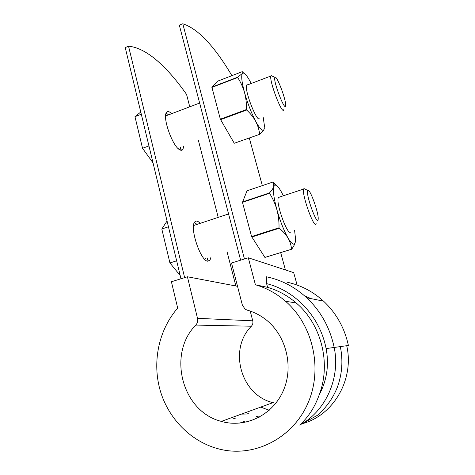 <?xml version="1.0" encoding="UTF-8"?>
<svg xmlns="http://www.w3.org/2000/svg" width="475" height="475" viewBox="0 0 475 475"><rect width="100%" height="100%" fill="white"/><g stroke="black" fill="none" stroke-linecap="round" stroke-linejoin="round"><path stroke-width="0.71" d="M265.608 412.787L265.982 412.918L265.608 412.787M249.31 138.041L262.337 185.612M280.683 252.629L285.422 269.937M235.861 285.986L227.068 251.815M218.203 217.372L198.467 140.665M189.751 106.81L186.562 94.406C167.592 67.408 146.769 47.815 128.541 46.206L125.228 47.577L180.981 278.777M269.218 410.258L260.745 407.087L269.218 410.258M248.864 414.01L241.383 414.123L248.864 414.01L246.21 412.371L248.864 414.01M256.441 416.456L259.516 417.103L256.441 416.456M180.096 149.993L180.702 147.143M168.548 114.855L166.179 113.068M206.922 260.989L207.83 257.907M196.982 224.408L194.429 222.437M231.895 75.662C214.379 46.051 198.01 28.749 182.792 23.75L179.33 25.181L240.629 260.181M182.792 23.75L244.447 258.994M184.627 277.637L128.541 46.206M171.629 113.685C169.302 111.346 167.574 110.972 166.452 112.551C162.296 117.39 172.496 146.175 179.574 149.702C181.046 150.593 182.162 150.486 182.917 149.382L183.783 146.021M200.201 223.339C197.814 220.828 195.961 220.412 194.643 222.092C189.531 227.543 200.361 260.431 207.516 261.202L209.938 260.324L211.06 256.886M231.705 417.638L235.713 418.938L231.705 417.638M246.228 422.115L243.681 421.557L246.228 422.115M297.113 285.048L293.687 272.644L248.306 257.788L255.408 284.768C266.439 287.951 276.48 293.455 285.54 301.275C312.55 324.567 322.935 367.656 308.412 402.105C294.049 436.638 257.266 456.588 223.28 449.956C193.954 444.321 169.504 420.844 160.592 391.816C151.757 362.722 158.549 330.006 177.686 308.109L171.41 281.758L187.411 276.771L197.517 318.327L252.742 320.821L250.206 311.066M255.408 284.768L267.597 287.363L266.6 283.623L266.422 276.777C281.396 279.918 294.821 286.912 306.684 297.76C320.732 311.006 329.876 327.483 334.115 347.195C340.706 377.696 325.88 411.19 299.66 425.095L317.532 415.251C326.402 407.449 333.011 398.109 337.363 387.214C342.172 373.968 343.146 360.383 340.29 346.447M197.517 318.327C198.051 320.886 197.481 323.142 195.807 325.084C167.313 353.501 181.48 411.427 221.35 421.402C245.646 428.468 273.273 414.936 283.628 389.951C294.162 365.055 285.356 333.646 264.427 318.523C259.089 314.64 253.335 311.838 247.16 310.122L245.076 309.124L242.381 305.14L231.521 263.019L248.306 257.788M304.493 295.788L310.929 298.609M346.702 345.675C354.576 379.175 333.509 415.673 301.94 423.783M299.66 425.095C308.34 417.151 314.848 407.087 319.182 394.903C331.455 363.12 321.118 323.974 296.186 302.967L285.54 301.275M267.597 287.363C278.065 290.385 287.595 295.587 296.186 302.967M266.6 283.623C295.272 290.658 319.966 316.659 326.123 348.585C329.199 364.984 326.889 380.422 319.182 394.903M286.977 282.192C300.58 285.059 312.764 291.371 323.517 301.132C336.247 313.049 344.541 327.827 348.401 345.473L326.123 348.585M195.807 325.084L251.4 326.218C252.753 324.668 253.199 322.869 252.742 320.821M251.4 326.218C228.279 348.941 240.534 395.093 272.983 402.646L275.785 403.293M237.524 286.3L187.411 276.771M194.809 225.126L193.616 225.067M204.719 259.332L205.633 258.602M180.197 275.512L169.925 262.96L161.815 229.003L167.052 221.023M161.815 229.003L168.447 226.789M316.136 223.606C314.788 230.535 301.916 195.688 303.555 189.371L303.911 188.533L305.443 189.299M307.604 191.223L307.889 190.517C309.771 187.91 318.832 213.091 318.185 219.04C318.048 227.798 306.316 197.119 307.604 191.223M169.925 262.96L176.647 260.811M166.529 115.621L165.638 115.573M178.054 148.485L178.541 148.075M153.027 162.86L142.524 148.283L134.971 116.66L140.772 112.023M134.971 116.66L141.301 114.232M283.717 109.725C282.352 115.52 269.07 80.887 270.863 76.024L271.088 75.555L272.484 76.208M274.906 77.478L274.983 77.377C276.64 74.765 286.116 99.625 285.612 105.117C285.623 113.685 272.739 80.602 274.906 77.478M142.524 148.283L148.942 145.908M263.174 117.07L264.433 125.756L263.999 129.449C263.346 130.785 261.933 132.4 259.766 134.294L234.258 143.266L220.352 119.201L211.874 87.097L217.586 81.177L242.286 71.654L242.903 72.592L242.422 73.441L243.432 73.055C245.296 73.542 247.849 76.926 251.085 83.19L251.227 83.475M264.284 128.488L263.999 129.449C262.711 131.771 259.95 129.087 255.722 121.398C257.842 125.548 259.142 129.806 259.629 134.17M220.542 119.67L246.656 110.016C250.438 113.513 253.46 117.307 255.722 121.398C251.358 113.002 247.623 103.372 244.524 92.506C241.722 81.991 241.021 75.632 242.422 73.441L237.619 77.211L211.874 87.097M259.439 118.833C256.832 121.647 245.569 93.652 246.442 86.319L246.822 84.859L247.891 84.74M211.892 87.412L237.654 77.52C240.659 82.098 242.945 87.091 244.524 92.506C245.967 97.992 246.614 103.669 246.466 109.535L220.352 119.201M246.656 110.016L246.466 109.535M259.766 134.294L234.258 143.266M243.711 73.12L242.915 72.307M237.654 77.52L237.619 77.211M295.319 241.989C294.838 244.162 293.615 246.578 291.65 249.232L264.908 257.426L251.584 236.556L242.482 202.344L247.018 190.796L272.905 182.038L276.462 185.41M294.595 230.428L295.545 238.889L295.361 241.775C294.494 245.86 292.066 244.631 288.076 238.088C290.077 241.686 291.228 245.379 291.531 249.179M251.774 237.019L279.217 228.255C282.975 231.266 285.926 234.543 288.076 238.088C283.919 230.725 280.185 221.225 276.872 209.6C273.826 198.182 272.793 190.487 273.772 186.509L275.583 185.001C277.139 185.452 279.11 187.845 281.509 192.161L283.367 195.777M290.433 232.198C287.452 234.834 276.877 206.482 278.012 198.746L278.172 197.778L279.733 196.982M242.482 202.344L269.533 193.307C272.727 198.33 275.173 203.757 276.872 209.6C278.421 215.502 279.146 221.564 279.027 227.786L251.584 236.556M279.217 228.255L279.027 227.786M291.65 249.232L264.908 257.426M269.533 193.307L269.485 192.927C271.724 190.505 273.155 188.361 273.772 186.509L273.653 183.213L272.905 182.038M269.485 192.927L242.446 201.964M239.727 423.136L243.681 421.557L239.727 423.136M182.917 149.382L180.654 150.201M209.938 260.324L207.326 261.149M323.517 301.132L306.684 297.76M272.983 402.646L221.35 421.402M303.626 189.062L278.279 197.463M228.564 213.94L193.557 225.542M307.889 190.517L303.911 188.533M270.863 76.024L246.638 85.221M199.643 103.051L165.609 115.971M274.983 77.377L271.088 75.555M243.432 73.055L242.903 72.592M275.583 185.001L273.653 183.213"/></g></svg>
